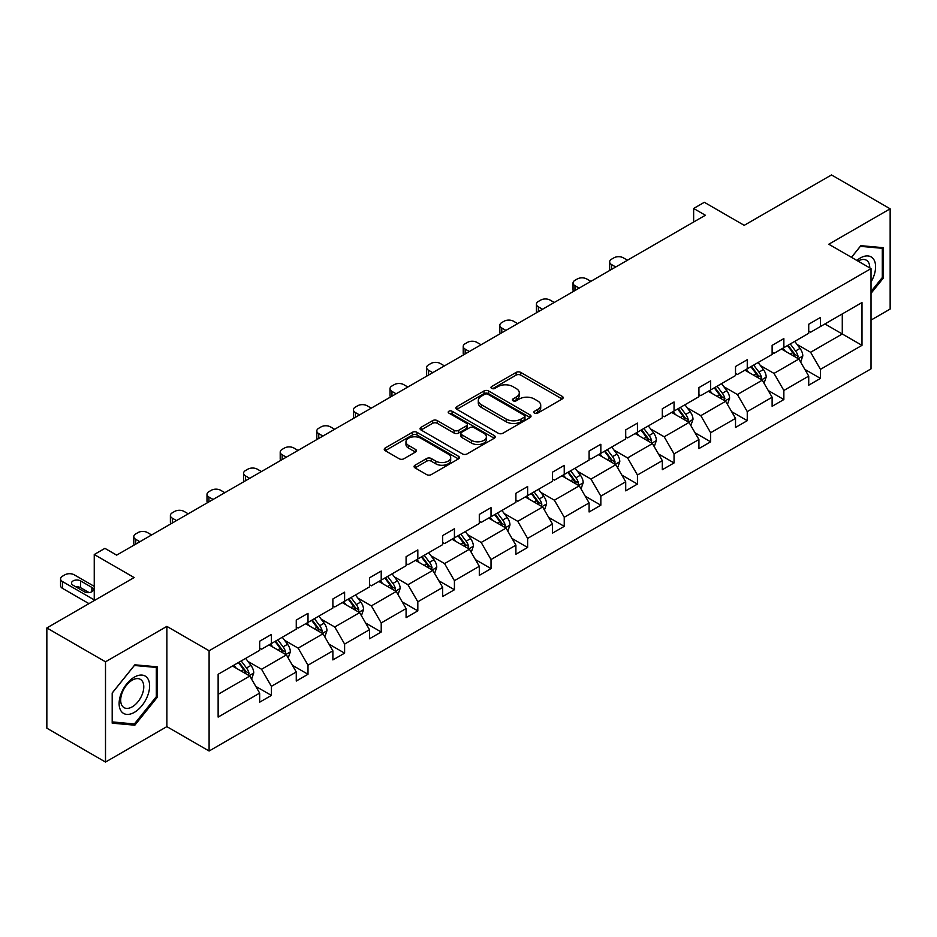 <?xml version="1.0" encoding="UTF-8"?>
<svg xmlns="http://www.w3.org/2000/svg" width="937" height="937" viewBox="0 0 937 937"><rect width="100%" height="100%" fill="white"/><g stroke="black" fill="none" stroke-linecap="round" stroke-linejoin="round"><path stroke-width="1.41" d="M534.5 413.135A2.284 1.312 0 0 0 537.721 413.135L562.2 398.998A3.256 1.886 0 0 0 563.149 397.675A3.256 1.886 0 0 0 562.2 396.339L520.738 372.411A3.256 1.886 0 0 0 516.135 372.411L491.656 386.536A2.284 1.312 0 0 0 490.988 387.473A2.284 1.312 0 0 0 491.656 388.398A2.284 1.312 0 0 0 494.888 388.398L498.051 386.571A10.424 6.02 0 0 1 512.797 386.571L516.252 388.562A10.424 6.02 0 0 1 519.297 392.826A10.424 6.02 0 0 1 516.252 397.077L513.078 398.904A2.284 1.312 0 0 0 512.41 399.83A2.284 1.312 0 0 0 513.078 400.767A2.284 1.312 0 0 0 516.31 400.767L519.473 398.939A10.424 6.02 0 0 1 534.207 398.939L537.662 400.931A10.424 6.02 0 0 1 540.719 405.182A10.424 6.02 0 0 1 537.662 409.446L534.5 411.273A2.284 1.312 0 0 0 533.832 412.198A2.284 1.312 0 0 0 534.5 413.135L534.5 411.273M871.023 320.091L890.15 309.058L890.15 208.81L831.494 174.938L744.201 225.337L704.319 202.298L693.638 208.471L693.638 222.01M105.506 762.062L166.868 726.632L166.868 626.384L105.506 661.815L105.506 762.062L46.85 728.19L46.85 627.942L134.132 577.555L94.25 554.517L94.25 600.582M105.506 661.815L46.85 627.942M415.021 465.22A3.256 1.886 0 0 0 414.072 466.556A3.256 1.886 0 0 0 415.021 467.879L426.651 474.602A3.256 1.886 0 0 0 431.266 474.602L458.439 458.907A3.256 1.886 0 0 0 459.388 457.572A3.256 1.886 0 0 0 458.439 456.249L416.977 432.308A3.256 1.886 0 0 0 412.374 432.308L385.201 448.003A3.256 1.886 0 0 0 384.24 449.338A3.256 1.886 0 0 0 385.201 450.662L399.244 458.779A3.256 1.886 0 0 0 403.859 458.779L415.489 452.056A3.256 1.886 0 0 0 416.438 450.732A3.256 1.886 0 0 0 415.489 449.397L408.52 445.38A8.714 5.025 0 0 1 405.967 441.819A8.714 5.025 0 0 1 411.343 437.169A8.714 5.025 0 0 1 420.842 438.258L448.132 454.023A8.714 5.025 0 0 1 450.685 457.572A8.714 5.025 0 0 1 445.309 462.222A8.714 5.025 0 0 1 435.81 461.133L431.266 458.509A3.256 1.886 0 0 0 426.651 458.509L415.021 465.22L415.021 467.879M94.25 554.517L104.921 548.356L116.656 555.137L705.374 215.241L693.638 208.471M166.868 626.384L209.103 650.77L871.023 268.614L871.023 368.862L209.103 751.017L209.103 650.77M890.15 208.81L828.788 244.229L871.023 268.614M498.285 433.245A3.256 1.886 0 0 0 502.888 433.245L530.061 417.551A3.256 1.886 0 0 0 531.021 416.227A3.256 1.886 0 0 0 530.061 414.892L488.61 390.963A3.256 1.886 0 0 0 484.007 390.963L456.823 406.646A3.256 1.886 0 0 0 455.874 407.982A3.256 1.886 0 0 0 456.823 409.305L498.285 433.245M449.795 413.627A2.284 1.312 0 0 1 452.102 413.943L452.102 411.238L494.256 435.576A3.256 1.886 0 0 1 495.204 436.9A3.256 1.886 0 0 1 494.256 438.235L467.071 453.918A3.256 1.886 0 0 1 462.468 453.918L421.018 429.989L421.018 427.331A3.256 1.886 0 0 0 420.057 428.654A3.256 1.886 0 0 0 421.018 429.989M421.018 427.331L432.648 420.608A3.256 1.886 0 0 1 437.251 420.608L454.058 430.317A3.256 1.886 0 0 0 458.673 430.317L466.38 425.866A3.256 1.886 0 0 0 467.34 424.531A3.256 1.886 0 0 0 466.38 423.208L448.882 413.1A2.284 1.312 0 0 1 448.214 412.163A2.284 1.312 0 0 1 449.619 410.956A2.284 1.312 0 0 1 452.102 411.238M218.134 674.277L259.666 650.301L259.666 641.224L271.402 634.454L271.402 643.52L296.268 629.16L296.268 620.095L308.004 613.313L308.004 622.391L332.881 608.031L332.881 598.954L344.605 592.184L344.605 601.261L369.483 586.902L369.483 577.824L381.218 571.055L381.218 580.12L406.084 565.761L406.084 556.695L417.82 549.914L417.82 558.991L442.686 544.631L442.686 535.554L454.422 528.784L454.422 537.861L479.299 523.502L479.299 514.425L491.023 507.655L491.023 516.732L515.9 502.373L515.9 493.295L527.625 486.514L527.625 495.591L552.502 481.231L552.502 472.154L564.238 465.384L564.238 474.462L589.104 460.102L589.104 451.025L600.84 444.255L600.84 453.332L625.705 438.973L625.705 429.896L637.441 423.114L637.441 432.191L662.318 417.832L662.318 408.755L674.043 401.985L674.043 411.062L698.92 396.702L698.92 387.625L710.644 380.855L710.644 389.933L735.522 375.573L735.522 366.496L747.257 359.714L747.257 368.791L772.123 354.432L772.123 345.355L783.859 338.585L783.859 347.662L808.725 333.303L808.725 324.225L820.461 317.456L820.461 326.533L861.993 302.546L861.993 345.355L820.461 369.342L820.461 378.419L808.725 385.189L808.725 376.112L783.859 390.471L783.859 399.549L772.123 406.318L772.123 397.241L747.257 411.601L747.257 420.678L735.522 427.448L735.522 418.382L710.644 432.742L710.644 441.819L698.92 448.589L698.92 439.512L674.043 453.871L674.043 462.948L662.318 469.718L662.318 460.641L637.441 475L637.441 484.078L625.705 490.847L625.705 481.782L600.84 496.142L600.84 505.207L589.104 511.989L589.104 502.911L564.238 517.271L564.238 526.348L552.502 533.118L552.502 524.041L527.625 538.4L527.625 547.477L515.9 554.247L515.9 545.17L491.023 559.53L491.023 568.607L479.299 575.388L479.299 566.311L454.422 580.671L454.422 589.748L442.686 596.518L442.686 587.44L417.82 601.8L417.82 610.877L406.084 617.647L406.084 608.57L381.218 622.929L381.218 632.006L369.483 638.788L369.483 629.711L344.605 644.07L344.605 653.148L332.881 659.917L332.881 650.84L308.004 665.2L308.004 674.277L296.268 681.047L296.268 671.97L271.402 686.329L271.402 695.406L259.666 702.188L259.666 693.111L218.134 717.086L218.134 674.277M269.06 644.879L286.417 654.904L261.552 669.264L247.965 661.428M261.552 669.264L271.402 686.329M286.417 654.904L296.268 671.97M259.666 648.135L261.552 649.212L271.402 643.52M305.661 623.749L323.019 633.775L298.153 648.135L284.567 640.287M298.153 648.135L308.004 665.2M323.019 633.775L332.881 650.84M296.268 626.994L298.153 628.083L308.004 622.391M342.263 602.62L359.632 612.634L334.755 626.994L321.168 619.158M334.755 626.994L344.605 644.07M359.632 612.634L369.483 629.711M332.881 605.864L334.755 606.953L344.605 601.261M378.864 581.479L396.234 591.505L371.357 605.864L357.782 598.029M371.357 605.864L381.218 622.929M396.234 591.505L406.084 608.57M369.483 584.735L371.357 585.812L381.218 580.12M415.466 560.349L432.835 570.375L407.958 584.735L394.383 576.887M407.958 584.735L417.82 601.8M432.835 570.375L442.686 587.44M406.084 563.594L407.958 564.683L417.82 558.991M452.079 539.22L469.437 549.234L444.571 563.594L430.985 555.758M444.571 563.594L454.422 580.671M469.437 549.234L479.299 566.311M442.686 542.464L444.571 543.554L454.422 537.861M488.681 518.079L506.039 528.105L481.173 542.464L467.586 534.629M481.173 542.464L491.023 559.53M506.039 528.105L515.9 545.17M479.299 521.335L481.173 522.413L491.023 516.732M525.282 496.95L542.652 506.976L517.774 521.335L504.188 513.488M517.774 521.335L527.625 538.4M542.652 506.976L552.502 524.041M515.9 500.194L517.774 501.283L527.625 495.591M561.884 475.82L579.253 485.834L554.376 500.194L540.801 492.358M554.376 500.194L564.238 517.271M579.253 485.834L589.104 502.911M552.502 479.065L554.376 480.154L564.238 474.462M598.485 454.679L615.855 464.705L590.978 479.065L577.403 471.229M590.978 479.065L600.84 496.142M615.855 464.705L625.705 481.782M589.104 457.935L590.978 459.013L600.84 453.332M635.099 433.55L652.457 443.576L627.591 457.935L614.004 450.088M627.591 457.935L637.441 475M652.457 443.576L662.318 460.641M625.705 436.806L627.591 437.884L637.441 432.191M671.7 412.421L689.058 422.446L664.192 436.806L650.606 428.959M664.192 436.806L674.043 453.871M689.058 422.446L698.92 439.512M662.318 415.665L664.192 416.754L674.043 411.062M708.302 391.279L725.671 401.305L700.794 415.665L687.219 407.829M700.794 415.665L710.644 432.742M725.671 401.305L735.522 418.382M698.92 394.536L700.794 395.613L710.644 389.933M744.903 370.15L762.273 380.176L737.396 394.536L723.821 386.688M737.396 394.536L747.257 411.601M762.273 380.176L772.123 397.241M735.522 373.406L737.396 374.484L747.257 368.791M781.517 349.021L798.874 359.047L773.997 373.406L760.422 365.559M773.997 373.406L783.859 390.471M798.874 359.047L808.725 376.112M772.123 352.265L773.997 353.354L783.859 347.662M824.923 323.956L842.281 333.982L810.61 352.265L797.024 344.429M810.61 352.265L820.461 369.342M861.993 345.355L842.281 333.982L842.281 313.93L861.993 302.546M166.868 726.632L209.103 751.017M808.725 331.136L810.61 332.213L820.461 326.533M218.134 694.329L249.816 676.034L232.446 666.008M249.816 676.034L259.666 693.111M804.86 369.401L820.461 378.419M768.258 390.542L783.859 399.549M731.645 411.671L747.257 420.678M695.043 432.8L710.644 441.819M658.442 453.941L674.043 462.948M621.84 475.071L637.441 484.078M585.238 496.2L600.84 505.207M548.625 517.341L564.238 526.348M512.024 538.47L527.625 547.477M475.422 559.6L491.023 568.607M438.821 580.741L454.422 589.748M402.219 601.87L417.82 610.877M365.606 623L381.218 632.006M329.004 644.141L344.605 653.148M292.403 665.27L308.004 674.277M255.801 686.399L271.402 695.406M871.023 293.351L883.462 277.891L883.462 247.696L860.822 245.67L851.464 257.324M157.486 697.023L157.486 666.839L134.846 664.813L112.194 692.982L112.194 723.177L134.846 725.191L157.486 697.023L156.315 696.343M535.414 413.451L537.662 412.151A10.424 6.02 0 0 0 540.719 407.9L540.719 405.182M519.297 392.826L519.297 395.531A10.424 6.02 0 0 1 516.252 399.783L513.991 401.083M562.153 399.033L520.738 375.116A3.256 1.886 0 0 0 516.135 375.116L492.569 388.726M530.061 414.892L530.061 417.551L488.61 393.669A3.256 1.886 0 0 0 484.007 393.669L456.869 409.328M524.31 417.152A2.284 1.312 0 0 0 524.978 416.227A2.284 1.312 0 0 0 524.31 415.29L487.919 394.278A2.284 1.312 0 0 0 484.698 394.278L481.36 396.21A10.424 6.02 0 0 0 478.303 400.462A10.424 6.02 0 0 0 481.36 404.725L506.226 419.085A10.424 6.02 0 0 0 520.972 419.085L524.31 417.152L524.31 419.858A2.284 1.312 0 0 0 524.978 418.933L524.978 416.227M478.303 400.462L478.303 403.179A10.424 6.02 0 0 0 481.36 407.431L481.36 404.725M524.31 419.858L520.972 421.791A10.424 6.02 0 0 1 506.226 421.791L481.36 407.431M421.053 430.013L432.648 423.325L432.648 420.608M467.34 424.531L467.34 427.249A3.256 1.886 0 0 1 466.38 428.572L458.673 433.023A3.256 1.886 0 0 1 454.058 433.023L437.251 423.325A3.256 1.886 0 0 0 432.648 423.325M452.102 413.943L494.209 438.258M471.51 440.39A8.714 5.025 0 0 0 481.009 441.479A8.714 5.025 0 0 0 486.385 436.829A8.714 5.025 0 0 0 483.832 433.281L474.216 427.729A3.256 1.886 0 0 0 469.613 427.729L461.894 432.18A3.256 1.886 0 0 0 460.934 433.515A3.256 1.886 0 0 0 461.894 434.838L471.51 440.39L471.51 443.096A8.714 5.025 0 0 0 481.009 444.197A8.714 5.025 0 0 0 486.385 439.547L486.385 436.829M460.934 433.515L460.934 436.22A3.256 1.886 0 0 0 461.894 437.544L461.894 434.838M471.51 443.096L461.894 437.544M450.685 457.572L450.685 460.29A8.714 5.025 0 0 1 445.309 464.939A8.714 5.025 0 0 1 435.81 463.838L431.266 461.215A3.256 1.886 0 0 0 426.651 461.215L415.068 467.903M405.967 441.819L405.967 444.525A8.714 5.025 0 0 0 408.52 448.085L408.52 445.38M415.442 452.079L408.52 448.085M458.392 458.931L416.977 435.026A3.256 1.886 0 0 0 412.374 435.026L385.236 450.685M882.291 277.211L883.462 277.891M132.445 723.809L134.846 725.191M800.655 362.127L802.81 355.896A8.796 5.072 -120 0 0 800.011 348.412L794.74 341.373M615.738 266.986L611.58 264.597A6.641 3.83 -0 0 1 609.636 261.88A6.641 3.83 -0 0 1 611.58 259.174L613.934 257.816A6.641 3.83 -0 0 1 623.316 257.816L627.474 260.217M785.288 351.199L783.004 348.154M610.198 270.184A6.641 3.83 180 0 1 609.636 268.661L609.636 261.88M797.574 358.297L798.066 356.271A8.796 5.072 -120 0 0 795.548 350.988L790.278 343.949M788.076 345.226L793.873 352.968A4.474 2.588 60 0 1 794.693 354.327L798.066 356.271M787.467 345.577L792.737 352.605A8.796 5.072 60 0 1 794.927 356.763M764.053 383.268L766.208 377.025A8.796 5.072 -120 0 0 763.409 369.541L758.138 362.514M579.136 288.127L574.978 285.726A6.641 3.83 -0 0 1 573.034 283.021A6.641 3.83 -0 0 1 574.978 280.304L577.321 278.957A6.641 3.83 -0 0 1 586.714 278.957L590.86 281.346M748.686 372.329L746.402 369.283M573.585 291.325A6.641 3.83 180 0 1 573.034 289.791L573.034 283.021M760.973 379.426L761.465 377.412A8.796 5.072 -120 0 0 758.947 372.118L753.676 365.09M751.474 366.355L757.272 374.097A4.474 2.588 60 0 1 758.092 375.456L761.465 377.412M750.865 366.707L756.136 373.746A8.796 5.072 60 0 1 758.326 377.892M727.452 404.397L729.607 398.166A8.796 5.072 -120 0 0 726.796 390.682L721.537 383.643M542.523 309.257L538.377 306.856A6.641 3.83 -0 0 1 536.433 304.15A6.641 3.83 -0 0 1 538.377 301.445L540.719 300.086A6.641 3.83 -0 0 1 550.113 300.086L554.259 302.487M712.085 393.47L709.801 390.413M536.983 312.454A6.641 3.83 180 0 1 536.433 310.92L536.433 304.15M724.371 400.556L724.863 398.541A8.796 5.072 -120 0 0 722.345 393.247L717.074 386.22M714.872 387.485L720.67 395.227A4.474 2.588 60 0 1 721.478 396.585L724.863 398.541M714.263 387.848L719.522 394.875A8.796 5.072 60 0 1 721.724 399.033M871.023 282.002A21.574 12.45 120 0 0 873.553 276.778A21.574 12.45 120 0 0 872.593 258.026A21.574 12.45 120 0 0 856.875 260.451M869.759 267.888A16.327 9.429 120 0 0 866.374 260.217A16.327 9.429 120 0 0 858.046 261.118M851.51 257.347L860.353 246.337L882.291 248.305L882.291 277.551L871.023 291.559M880.839 247.462L882.291 248.305M147.577 695.91A21.574 12.45 120 0 0 142.002 675.073A21.574 12.45 120 0 0 121.166 693.556A21.574 12.45 120 0 0 126.741 714.392A21.574 12.45 120 0 0 147.577 695.91M142.237 694.387A16.327 9.429 120 0 0 140.398 679.36A16.327 9.429 120 0 0 122.232 692.607A16.327 9.429 120 0 0 124.071 707.646A16.327 9.429 120 0 0 142.237 694.387M112.428 722.029L112.428 692.771L134.366 665.481L156.315 667.437L156.315 696.695L134.366 723.985L112.194 721.888M154.851 666.605L156.315 667.437M690.85 425.527L693.005 419.296A8.796 5.072 -120 0 0 690.194 411.811L684.924 404.772M505.921 330.386L501.775 327.997A6.641 3.83 -0 0 1 499.831 325.28A6.641 3.83 -0 0 1 501.775 322.574L504.118 321.215A6.641 3.83 -0 0 1 513.499 321.215L517.657 323.616M675.483 414.599L673.199 411.554M500.381 333.584A6.641 3.83 180 0 1 499.831 332.061L499.831 325.28M687.77 421.697L688.262 419.671A8.796 5.072 -120 0 0 685.743 414.388L680.473 407.349M678.271 408.626L684.069 416.368A4.474 2.588 60 0 1 684.877 417.726L688.262 419.671M677.65 408.977L682.921 416.005A8.796 5.072 60 0 1 685.111 420.163M654.237 446.668L656.404 440.425A8.796 5.072 -120 0 0 653.593 432.941L648.322 425.913M469.32 351.527L465.174 349.126A6.641 3.83 -0 0 1 463.229 346.421A6.641 3.83 -0 0 1 465.174 343.703L467.516 342.356A6.641 3.83 -0 0 1 476.898 342.356L481.056 344.746M638.882 435.728L636.598 432.683M463.78 354.725A6.641 3.83 180 0 1 463.229 353.19L463.229 346.421M651.156 442.826L651.648 440.8A8.796 5.072 -120 0 0 649.13 435.518L643.871 428.49M641.669 429.755L647.467 437.497A4.474 2.588 60 0 1 648.275 438.856L651.648 440.8M641.049 430.106L646.319 437.146A8.796 5.072 60 0 1 648.509 441.292M617.635 467.797L619.79 461.566A8.796 5.072 -120 0 0 616.991 454.07L611.72 447.043M432.718 372.657L428.56 370.256A6.641 3.83 -0 0 1 426.616 367.55A6.641 3.83 -0 0 1 428.56 364.844L430.915 363.486A6.641 3.83 -0 0 1 440.296 363.486L444.443 365.887M602.268 456.869L599.985 453.813M427.178 375.854A6.641 3.83 180 0 1 426.616 374.32L426.616 367.55M614.555 463.956L615.047 461.941A8.796 5.072 -120 0 0 612.529 456.647L607.258 449.619M605.056 450.884L610.854 458.626A4.474 2.588 60 0 1 611.674 459.985L615.047 461.941M604.447 451.247L609.718 458.275A8.796 5.072 60 0 1 611.908 462.433M581.034 488.927L583.189 482.696A8.796 5.072 -120 0 0 580.39 475.211L575.119 468.172M396.117 393.786L391.959 391.397A6.641 3.83 -0 0 1 390.015 388.679A6.641 3.83 -0 0 1 391.959 385.974L394.301 384.615A6.641 3.83 -0 0 1 403.695 384.615L407.841 387.016M565.667 477.999L563.383 474.954M390.565 396.983A6.641 3.83 180 0 1 390.015 395.461L390.015 388.679M577.953 485.085L578.445 483.07A8.796 5.072 -120 0 0 575.927 477.788L570.656 470.749M568.454 472.025L574.252 479.767A4.474 2.588 60 0 1 575.072 481.126L578.445 483.07M567.845 472.377L573.116 479.404A8.796 5.072 60 0 1 575.306 483.562M544.432 510.068L546.587 503.825A8.796 5.072 -120 0 0 543.776 496.341L538.517 489.313M359.503 414.927L355.357 412.526A6.641 3.83 -0 0 1 353.413 409.82A6.641 3.83 -0 0 1 355.357 407.103L357.7 405.756A6.641 3.83 -0 0 1 367.093 405.756L371.239 408.145M529.065 499.128L526.781 496.083M353.963 418.125A6.641 3.83 180 0 1 353.413 416.59L353.413 409.82M541.352 506.226L541.844 504.2A8.796 5.072 -120 0 0 539.325 498.917L534.055 491.878M531.853 493.155L537.651 500.897A4.474 2.588 60 0 1 538.459 502.255L541.844 504.2M531.244 493.506L536.503 500.545A8.796 5.072 60 0 1 538.693 504.692M507.831 531.197L509.986 524.966A8.796 5.072 -120 0 0 507.175 517.47L501.904 510.442M322.902 436.056L318.756 433.655A6.641 3.83 -0 0 1 316.811 430.95A6.641 3.83 -0 0 1 318.756 428.244L321.098 426.885A6.641 3.83 -0 0 1 330.48 426.885L334.638 429.287M492.464 520.269L490.18 517.212M317.362 439.254A6.641 3.83 180 0 1 316.811 437.72L316.811 430.95M504.738 527.355L505.23 525.341A8.796 5.072 -120 0 0 502.724 520.047L497.453 513.019M495.251 514.284L501.049 522.026A4.474 2.588 60 0 1 501.857 523.385L505.23 525.341M494.631 514.647L499.901 521.675A8.796 5.072 60 0 1 502.091 525.833M471.217 552.326L473.384 546.095A8.796 5.072 -120 0 0 470.573 538.611L465.302 531.572M286.3 457.186L282.142 454.796A6.641 3.83 -0 0 1 280.21 452.079A6.641 3.83 -0 0 1 282.142 449.373L284.497 448.015A6.641 3.83 -0 0 1 293.878 448.015L298.036 450.416M455.862 541.399L453.578 538.353M280.76 460.383A6.641 3.83 180 0 1 280.21 458.861L280.21 452.079M468.137 548.485L468.629 546.47A8.796 5.072 -120 0 0 466.111 541.188L460.852 534.149M458.65 535.425L464.447 543.155A4.474 2.588 60 0 1 465.256 544.526L468.629 546.47M458.029 535.777L463.3 542.804A8.796 5.072 60 0 1 465.49 546.962M434.616 573.456L436.771 567.225A8.796 5.072 -120 0 0 433.972 559.74L428.701 552.713M249.699 478.327L245.541 475.926A6.641 3.83 -0 0 1 243.597 473.22A6.641 3.83 -0 0 1 245.541 470.503L247.895 469.156A6.641 3.83 -0 0 1 257.277 469.156L261.423 471.545M419.249 562.528L416.965 559.483M244.159 481.524A6.641 3.83 180 0 1 243.597 479.99L243.597 473.22M431.535 569.626L432.027 567.599A8.796 5.072 -120 0 0 429.509 562.317L424.238 555.278M422.037 556.555L427.834 564.297A4.474 2.588 60 0 1 428.654 565.655L432.027 567.599M421.427 556.906L426.698 563.945A8.796 5.072 60 0 1 428.888 568.091M398.014 594.597L400.169 588.366A8.796 5.072 -120 0 0 397.37 580.87L392.099 573.842M213.097 499.456L208.939 497.055A6.641 3.83 -0 0 1 206.995 494.349A6.641 3.83 -0 0 1 208.939 491.644L211.282 490.285A6.641 3.83 -0 0 1 220.675 490.285L224.821 492.686M382.647 583.669L380.363 580.612M207.545 502.654A6.641 3.83 180 0 1 206.995 501.119L206.995 494.349M394.934 590.755L395.426 588.741A8.796 5.072 -120 0 0 392.908 583.446L387.637 576.419M385.435 577.684L391.233 585.426A4.474 2.588 60 0 1 392.053 586.785L395.426 588.741M384.826 578.047L390.097 585.075A8.796 5.072 60 0 1 392.287 589.221M361.413 615.726L363.568 609.495A8.796 5.072 -120 0 0 360.757 602.011L355.498 594.972M176.484 520.585L172.338 518.196A6.641 3.83 -0 0 1 170.393 515.479A6.641 3.83 -0 0 1 172.338 512.773L174.68 511.415A6.641 3.83 -0 0 1 184.074 511.415L188.22 513.816M346.046 604.798L343.762 601.753M170.944 523.783A6.641 3.83 180 0 1 170.393 522.249L170.393 515.479M358.332 611.884L358.824 609.87A8.796 5.072 -120 0 0 356.306 604.576L351.035 597.548M348.833 598.825L354.631 606.555A4.474 2.588 60 0 1 355.439 607.926L358.824 609.87M348.224 599.176L353.483 606.204A8.796 5.072 60 0 1 355.673 610.362M324.811 636.855L326.966 630.624A8.796 5.072 -120 0 0 324.155 623.14L318.885 616.113M139.882 541.715L135.736 539.325A6.641 3.83 -0 0 1 133.792 536.62A6.641 3.83 -0 0 1 135.736 533.903L138.079 532.556A6.641 3.83 -0 0 1 147.46 532.556L151.618 534.945M309.444 625.928L307.16 622.882M134.342 544.924A6.641 3.83 180 0 1 133.792 543.39L133.792 536.62M321.719 633.025L322.211 630.999A8.796 5.072 -120 0 0 319.704 625.717L314.434 618.678M312.232 619.954L318.03 627.696A4.474 2.588 60 0 1 318.838 629.055L322.211 630.999M311.611 620.306L316.882 627.345A8.796 5.072 60 0 1 319.072 631.491M288.198 657.997L290.365 651.765A8.796 5.072 -120 0 0 287.554 644.269L282.283 637.242M272.843 647.069L270.559 644.012M285.117 654.155L285.609 652.14A8.796 5.072 -120 0 0 283.091 646.846L277.832 639.819M275.619 641.084L281.416 648.826A4.474 2.588 60 0 1 282.236 650.184L285.609 652.14M275.01 641.447L280.28 648.474A8.796 5.072 60 0 1 282.47 652.62M251.596 679.126L253.751 672.895A8.796 5.072 -120 0 0 250.952 665.411L245.681 658.371M94.25 599.903L62.521 581.584A6.641 3.83 -0 0 1 60.577 578.879A6.641 3.83 -0 0 1 62.521 576.173L64.876 574.814A6.641 3.83 -0 0 1 74.257 574.814L94.25 586.363M236.229 668.198L233.945 665.153M88.968 603.627L62.521 588.366A6.641 3.83 180 0 1 60.577 585.648L60.577 578.879M89.097 592.594L80.594 587.686A5.306 3.069 -0 0 0 75.85 586.843M248.516 675.284L249.008 673.27A8.796 5.072 -120 0 0 246.49 667.976L241.219 660.948M239.017 662.225L244.815 669.955A4.474 2.588 60 0 1 245.635 671.325L249.008 673.27M238.408 662.576L243.679 669.604A8.796 5.072 60 0 1 245.869 673.762M73.086 585.25L84.342 591.751A5.306 3.069 -0 0 0 90.128 592.418A5.306 3.069 -0 0 0 93.407 589.584A5.306 3.069 -0 0 0 91.849 587.417L80.594 580.917A5.306 3.069 -0 0 0 74.808 580.249A5.306 3.069 -0 0 0 71.528 583.083A5.306 3.069 -0 0 0 73.086 585.25M537.662 412.151L537.662 409.446M513.078 400.767L513.078 398.904M516.252 399.783L516.252 397.077M491.656 388.398L491.656 386.536M516.135 375.116L516.135 372.411M520.738 375.116L520.738 372.411M562.2 398.998L562.2 396.339M456.823 409.305L456.823 406.646M484.007 393.669L484.007 390.963M488.61 393.669L488.61 390.963M506.226 421.791L506.226 419.085M520.972 421.791L520.972 419.085M437.251 423.325L437.251 420.608M454.058 433.023L454.058 430.317M458.673 433.023L458.673 430.317M466.38 428.572L466.38 425.866M494.256 438.235L494.256 435.576M426.651 461.215L426.651 458.509M431.266 461.215L431.266 458.509M435.81 463.838L435.81 461.133M415.489 452.056L415.489 449.397M385.201 450.662L385.201 448.003M412.374 435.026L412.374 432.308M416.977 435.026L416.977 432.308M458.439 458.907L458.439 456.249M611.58 264.597L611.58 269.387M798.242 358.672L802.763 356.072M795.548 350.988L800.011 348.412M790.231 354.057L792.737 352.605M574.978 285.726L574.978 290.517M761.64 379.813L766.15 377.201M758.947 372.118L763.409 369.541M753.629 375.187L756.136 373.746M538.377 306.856L538.377 311.658M725.039 400.942L729.548 398.33M722.345 393.247L726.796 390.682M717.028 396.316L719.522 394.875M501.775 327.997L501.775 332.787M688.426 422.072L692.947 419.471M685.743 414.388L690.194 411.811M680.426 417.457L682.921 416.005M465.174 349.126L465.174 353.917M651.824 443.213L656.345 440.601M649.13 435.518L653.593 432.941M643.824 438.586L646.319 437.146M428.56 370.256L428.56 375.058M615.222 464.342L619.744 461.73M612.529 456.647L616.991 454.07M607.211 459.716L609.718 458.275M391.959 391.397L391.959 396.187M578.621 485.471L583.13 482.871M575.927 477.788L580.39 475.211M570.61 480.857L573.116 479.404M355.357 412.526L355.357 417.316M542.008 506.612L546.529 504.001M539.325 498.917L543.776 496.341M534.008 501.986L536.503 500.545M318.756 433.655L318.756 438.457M505.406 527.742L509.927 525.13M502.724 520.047L507.175 517.47M497.406 523.115L499.901 521.675M282.142 454.796L282.142 459.587M468.805 548.871L473.326 546.271M466.111 541.188L470.573 538.611M460.793 544.256L463.3 542.804M245.541 475.926L245.541 480.716M432.203 570.012L436.712 567.4M429.509 562.317L433.972 559.74M424.192 565.386L426.698 563.945M208.939 497.055L208.939 501.857M395.601 591.142L400.111 588.53M392.908 583.446L397.37 580.87M387.59 586.515L390.097 585.075M172.338 518.196L172.338 522.987M358.988 612.271L363.509 609.671M356.306 604.576L360.757 602.011M350.988 607.656L353.483 606.204M135.736 539.325L135.736 544.116M322.387 633.412L326.908 630.8M319.704 625.717L324.155 623.14M314.387 628.786L316.882 627.345M285.785 654.541L290.306 651.929M283.091 646.846L287.554 644.269M277.774 649.915L280.28 648.474M62.521 581.584L62.521 588.366M249.183 675.671L253.693 673.071M246.49 667.976L250.952 665.411M241.172 671.056L243.679 669.604M80.594 587.686L80.594 580.917M91.849 591.751L91.849 587.417"/></g></svg>
